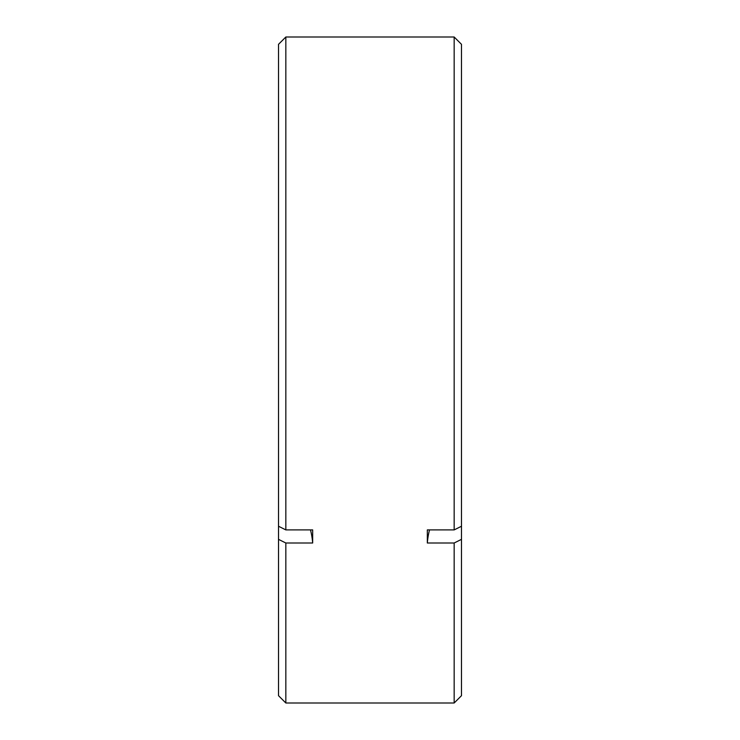 <?xml version="1.0" encoding="UTF-8"?>
<svg xmlns="http://www.w3.org/2000/svg" width="740" height="740" viewBox="0 0 740 740"><rect width="100%" height="100%" fill="white"/><g stroke="black" fill="none" stroke-linecap="round" stroke-linejoin="round"><path stroke-width="1.11" d="M285.834 703L278.518 695.683L278.518 44.317L285.834 37L285.834 529.905L312.668 529.905L312.668 543.003L285.834 543.003L285.834 703L454.166 703L454.166 543.003L427.332 543.003L427.332 529.905L454.166 529.905L454.166 37L285.834 37M454.166 543.003L461.483 539.349L461.483 695.683L454.166 703M454.166 37L461.483 44.317L461.483 526.251L454.166 529.905M461.483 539.349L461.483 526.251M278.518 526.251L285.834 529.905M278.518 539.349L285.834 543.003M310.495 529.905A304.945 152.477 180 0 1 312.668 543.003M429.505 529.905A304.945 152.477 0 0 0 427.332 543.003"/></g></svg>
